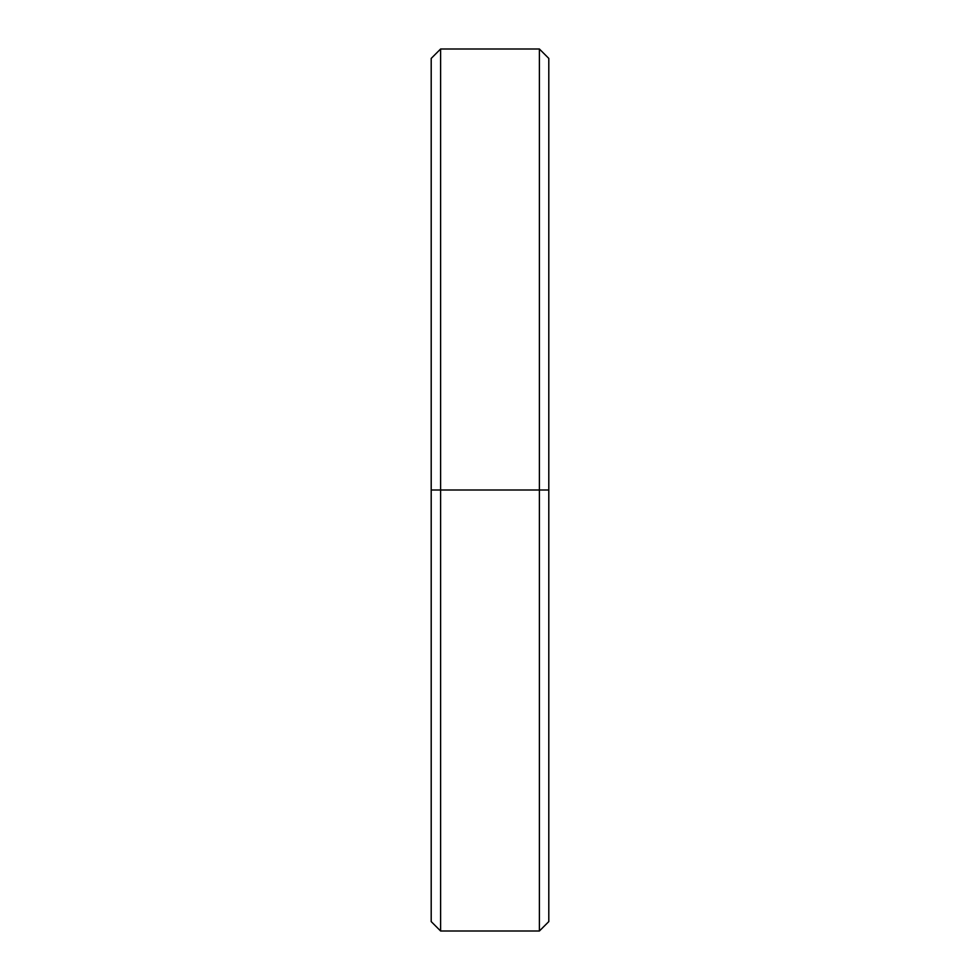 <?xml version="1.0" encoding="UTF-8"?>
<svg xmlns="http://www.w3.org/2000/svg" width="980" height="980" viewBox="0 0 980 980"><rect width="100%" height="100%" fill="white"/><g stroke="black" fill="none" stroke-linecap="round" stroke-linejoin="round"><path stroke-width="1.47" d="M548.8 77.812L548.8 490L539.392 490L539.392 931L539.392 490L440.608 490L440.608 931L440.608 490L431.2 490L431.2 921.592L440.608 931L539.392 931L548.8 921.592L548.8 58.408L539.392 49L539.392 490L539.392 49L440.608 49L440.608 490L440.608 49L431.2 58.408L431.2 490L548.8 490L431.2 490L431.2 887.488"/></g></svg>
